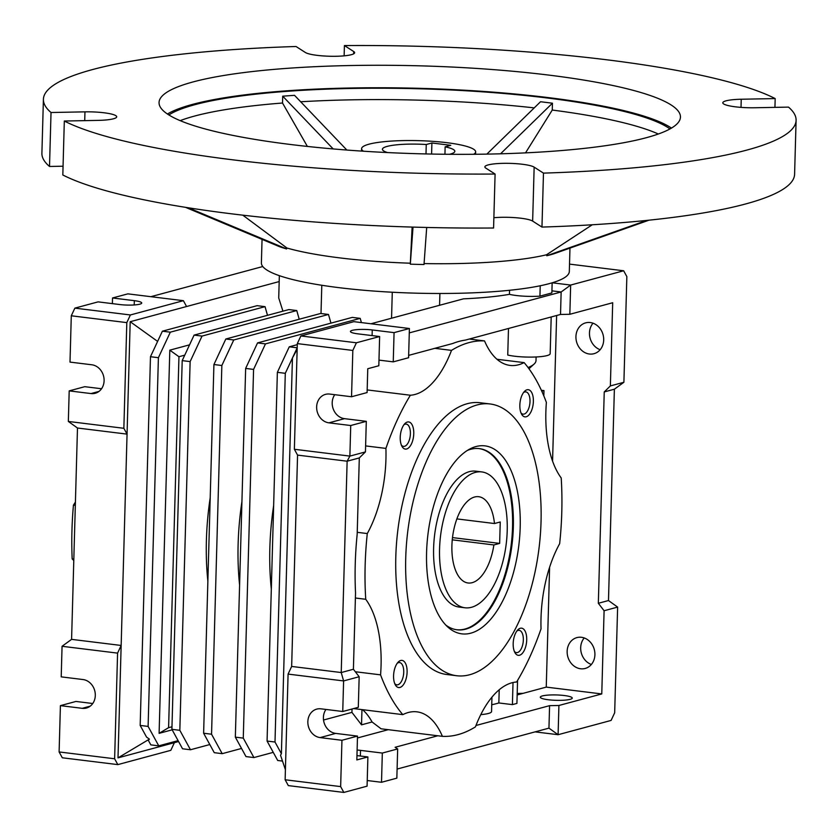 <?xml version="1.0" encoding="UTF-8"?>
<svg xmlns="http://www.w3.org/2000/svg" width="838" height="838" viewBox="0 0 838 838"><rect width="100%" height="100%" fill="white"/><g stroke="black" fill="none" stroke-linecap="round" stroke-linejoin="round"><path stroke-width="1.26" d="M465.027 607.791L459.077 607.058A68.454 33.08 -83 0 1 433.613 548.23A68.454 33.08 -83 0 1 475.795 471.176L481.745 471.909A68.454 33.08 -83 0 1 506.875 537.294A68.454 33.08 -83 0 1 471.501 607.288A68.454 33.08 -83 0 1 465.027 607.791A68.454 33.08 -83 0 1 439.898 542.395A68.454 33.08 -83 0 1 475.272 472.402A68.454 33.08 -83 0 1 481.745 471.909M456.689 629.747A91.269 44.11 97 0 0 512.542 526.966A91.269 44.11 97 0 0 478.98 448.581M467.342 450.446A91.269 44.11 -83 0 1 479.378 448.623A91.269 44.11 -83 0 1 513.338 527.06A91.269 44.11 -83 0 1 457.077 629.799A91.269 44.11 -83 0 1 445.847 625.106M426.584 552.452A94.694 45.765 -83 0 1 469.877 448.979A94.694 45.765 -83 0 1 520.189 527.238A94.694 45.765 -83 0 1 447.942 627.149A94.694 45.765 -83 0 1 426.584 552.452M541.044 521.613A136.908 66.16 -83 0 1 456.658 675.732A136.908 66.16 -83 0 1 405.728 558.077A136.908 66.16 -83 0 1 490.104 403.968A136.908 66.16 -83 0 1 541.044 521.613M490.104 403.968L480.195 402.743A136.908 66.16 97 0 0 395.808 556.851A136.908 66.16 97 0 0 446.748 674.506L456.658 675.732M75.326 505.345L73.44 505.115A206.504 99.795 97 0 0 71.953 530.496A206.504 99.795 97 0 0 72.173 558.904A91.269 44.11 -83 0 1 73.786 560.601M353.406 669.258L341.223 672.547L347.131 461.204L359.303 457.925L357.177 534.288A198.92 96.14 97 0 0 355.249 563.89A198.92 96.14 97 0 0 355.532 592.895L353.406 669.258L359.167 676.737L358.308 707.314L342.742 711.504L320.933 708.822A14.602 12.549 74.9 0 0 316.733 709.116A14.602 12.549 74.9 0 0 307.955 724.074A14.602 12.549 74.9 0 0 320.137 737.597L335.692 733.407L357.501 736.089L356.841 759.93L367.892 756.944L356.957 755.604M367.285 533.555A198.92 96.14 97 0 0 365.159 565.116A198.92 96.14 97 0 0 365.735 599.285A91.269 44.11 -83 0 1 380.567 674.852A198.92 96.14 97 0 0 402.816 714.636A91.269 44.11 -83 0 1 416.947 711.839A91.269 44.11 -83 0 1 442.412 736.34A198.92 96.14 97 0 0 475.429 726.881A91.269 44.11 -83 0 1 516.596 682.017A198.92 96.14 97 0 0 541.034 628.846A91.269 44.11 -83 0 1 541.013 618.035A91.269 44.11 -83 0 1 559.658 543.694A198.92 96.14 97 0 0 561.209 477.964A91.269 44.11 -83 0 1 545.873 411.804A91.269 44.11 -83 0 1 546.376 402.397A198.92 96.14 97 0 0 524.127 362.613A91.269 44.11 -83 0 1 510.007 365.41A91.269 44.11 -83 0 1 484.532 340.909A198.92 96.14 97 0 0 451.514 350.368A91.269 44.11 -83 0 1 410.358 395.232A198.92 96.14 97 0 0 385.909 448.403A91.269 44.11 -83 0 1 367.285 533.555L357.229 532.319M393.577 675.795A13.691 6.62 -83 0 1 398.102 662.198A13.691 6.62 -83 0 1 407.1 672.149A13.691 6.62 -83 0 1 402.596 685.714A13.691 6.62 -83 0 1 395.316 684.856A13.691 6.62 -83 0 1 393.577 675.795M394.719 683.567A11.219 5.426 97 0 0 396.824 684.845A11.219 5.426 97 0 0 403.738 672.212A11.219 5.426 97 0 0 399.558 662.565A11.219 5.426 97 0 0 397.212 663.287M400.229 437.331A13.691 6.62 -83 0 1 404.764 423.735A13.691 6.62 -83 0 1 413.763 433.686A13.691 6.62 -83 0 1 409.258 447.251A13.691 6.62 -83 0 1 401.978 446.392A13.691 6.62 -83 0 1 400.229 437.331M401.381 445.104A11.219 5.426 97 0 0 403.476 446.382A11.219 5.426 97 0 0 410.4 433.749A11.219 5.426 97 0 0 406.221 424.101A11.219 5.426 97 0 0 403.874 424.824M519.843 405.1A13.691 6.62 -83 0 1 524.379 391.503A13.691 6.62 -83 0 1 533.377 401.454A13.691 6.62 -83 0 1 528.872 415.02A13.691 6.62 -83 0 1 521.582 414.161A13.691 6.62 -83 0 1 519.843 405.1M520.985 412.883A11.219 5.426 97 0 0 523.09 414.15A11.219 5.426 97 0 0 530.004 401.528A11.219 5.426 97 0 0 525.835 391.88A11.219 5.426 97 0 0 523.478 392.603M513.181 643.563A13.691 6.62 -83 0 1 517.716 629.966A13.691 6.62 -83 0 1 526.714 639.918A13.691 6.62 -83 0 1 522.21 653.483A13.691 6.62 -83 0 1 514.93 652.624A13.691 6.62 -83 0 1 513.181 643.563M514.323 651.346A11.219 5.426 97 0 0 516.428 652.613A11.219 5.426 97 0 0 523.341 639.991A11.219 5.426 97 0 0 519.172 630.344A11.219 5.426 97 0 0 516.826 631.066M480.782 714.636A23.956 4.043 1.6 0 0 491.55 711.577L491.948 697.153M508.488 328.486L507.744 355.04A23.82 4.012 1.6 0 0 514.584 356.213A23.82 4.012 1.6 0 0 550.168 353.699L551.195 316.974M548.387 699.761A15.974 2.692 -178.4 0 1 540.311 697.185A15.974 2.692 -178.4 0 1 564.173 695.509A15.974 2.692 -178.4 0 1 572.249 698.075A15.974 2.692 -178.4 0 1 548.387 699.761M575.936 336.562A15.974 13.722 74.9 0 1 585.668 322.85A15.974 13.722 74.9 0 1 603.695 339.987A15.974 13.722 74.9 0 1 593.974 353.699A15.974 13.722 74.9 0 1 575.936 336.562M600.155 349.708A15.974 13.722 74.9 0 1 589.47 332.916A15.974 13.722 74.9 0 1 593.011 323.196M567.148 651.325A15.974 13.722 74.9 0 1 576.869 637.613A15.974 13.722 74.9 0 1 594.907 654.74A15.974 13.722 74.9 0 1 585.186 668.452A15.974 13.722 74.9 0 1 567.148 651.325M584.222 637.948A15.974 13.722 -105.1 0 0 580.682 647.68A15.974 13.722 -105.1 0 0 591.366 664.471M134.216 304.959L134.342 300.664A14.602 2.462 -178.4 0 1 141.716 303.021A14.602 2.462 -178.4 0 1 119.907 304.561L98.098 301.869L74.865 308.133L71.293 315.79L70.004 362.1L91.813 364.781A14.602 12.549 74.9 0 1 104.101 380.735A14.602 12.549 74.9 0 1 95.207 393.273A14.602 12.549 74.9 0 1 91.007 393.567L69.198 390.885L68.339 421.451L77.484 428.019L71.586 639.363L62.064 646.287L61.205 676.863L83.014 679.545A14.602 12.549 74.9 0 1 95.302 695.498A14.602 12.549 74.9 0 1 86.419 708.037A14.602 12.549 74.9 0 1 82.218 708.32L60.409 705.638L59.11 751.948L62.305 757.782L117.823 764.612L170.816 750.335L174.388 742.678L178.588 741.546M75.42 502.046A91.269 44.11 -83 0 1 73.44 505.115M72.173 558.904L73.828 559.114M380.567 674.852L355.312 671.741M353.626 708.581L402.816 714.636M355.396 598.007L365.735 599.285M365.609 445.91L385.909 448.403M410.358 395.232L367.17 389.921M434.849 348.325L451.514 350.368M484.532 340.909L469.322 339.034M409.279 332.896L561.146 291.98L560.517 314.459L465.341 340.102A198.92 96.14 97 0 0 452.709 343.507L408.651 355.375M496.976 359.272L524.127 362.613M442.412 736.34L381.081 728.798L372.082 721.989A91.269 44.11 97 0 0 362.55 709.681M325.961 709.44A14.602 12.549 -105.1 0 0 324.641 724.252A14.602 12.549 -105.1 0 0 335.692 733.407M359.167 676.737L343.601 680.927L341.223 672.547L291.655 666.44L297.563 455.107L294.368 449.273L297.312 343.601L300.884 335.954L353.887 321.666L409.405 328.506L408.588 357.732L393.252 361.859L394.07 332.634L372.261 329.952A14.602 2.462 -178.4 0 0 350.441 331.492A14.602 2.462 -178.4 0 0 357.826 333.838L379.635 336.52L378.818 365.756L367.767 368.73L367.096 392.561L351.541 396.751L329.732 394.07A14.602 12.549 74.9 0 0 325.532 394.352A14.602 12.549 74.9 0 0 316.754 409.321A14.602 12.549 74.9 0 0 328.925 422.844L344.491 418.654L366.3 421.336L365.441 451.912L359.303 457.925M334.76 394.688A14.602 12.549 -105.1 0 0 333.44 409.499A14.602 12.549 -105.1 0 0 344.491 418.654M393.252 361.859L378.975 360.11M475.963 725.499L549.581 705.659L558.915 705.481L601.768 693.937L604.093 610.745L598.332 603.276L604.24 391.933L610.368 385.92L612.693 302.738L569.84 314.281L560.517 314.459M528.097 367.568A123.217 20.772 1.6 0 0 534.099 364.059A123.217 20.772 1.6 0 0 536.016 360.56L536.111 356.967M491.738 704.768A107.243 18.08 1.6 0 0 498.84 702.956L499.218 689.779M601.768 693.937L546.25 687.108L517.161 694.943M517.559 680.404L516.92 703.407L512.406 704.622L498.84 702.956M549.581 705.659L548.953 728.138L397.097 769.054M357.114 750.041A14.602 2.462 -178.4 0 1 360.518 750.377L382.327 753.058L397.662 748.931L395.096 747.287L437.803 735.774M388.235 729.678L357.449 737.974M372.082 721.989L361.534 724.839L351.929 712.373L323.531 720.02M361.534 724.839L361.953 709.608M351.929 712.373L352.023 709.011M357.501 736.089L341.946 740.289L340.647 786.599L343.842 792.434L367.075 786.17L367.892 756.944M341.946 740.289L320.137 737.597M343.842 792.434L288.324 785.604L285.13 779.769L288.083 674.098L343.601 680.927L342.742 711.504M297.563 455.107L347.131 461.204L349.875 456.102L365.441 451.912M366.3 421.336L350.734 425.526L349.875 456.102L294.368 449.273M350.734 425.526L328.925 422.844M379.635 336.52L356.401 342.784L352.829 350.441L351.541 396.751M409.405 328.506L394.07 332.634M551.928 290.849L561.146 291.98L570.657 285.056L569.84 314.281M370.941 323.772L463.466 298.841A123.217 20.772 1.6 0 0 509.441 294.337A23.82 4.012 1.6 0 0 539.934 296.139L551.865 292.923L552.148 282.815M610.368 385.92L623.901 382.275L626.855 276.613L623.661 270.779L570.657 285.056L552.232 282.794M556.631 315.507L552.567 461.12M549.602 567.263L546.25 687.108M523.08 693.351L517.203 693.455M543.82 395.871L543.967 390.592L541.358 390.267M543.967 390.592L541.777 391.178M513.024 682.52L512.406 704.622M558.915 705.481L558.098 734.706L611.101 720.429L614.673 712.771L617.627 607.1L604.093 610.745M535.094 731.878L558.098 734.706L548.953 728.138M382.327 753.058L381.51 782.283L396.845 778.156L397.662 748.931M381.51 782.283L367.233 780.524M285.13 779.769L340.647 786.599M288.083 674.098L291.655 666.44M297.291 344.659L289.267 346.817L297.197 347.791L285.297 373.308L275 742.028L281.39 753.687L292.441 357.994L297.155 349.257M281.39 753.687L280.531 755.279L285.412 769.693M297.312 343.601L352.829 350.441M300.884 335.954L356.401 342.784M540.227 285.768L539.934 296.139M509.546 290.283L509.441 294.337M569.526 264.117L623.661 270.779M623.901 382.275L614.38 389.199L604.24 391.933M614.38 389.199L608.482 600.542L598.332 603.276M608.482 600.542L617.627 607.1M101.545 388.748L84.764 386.685L69.198 390.885M92.746 703.511L75.965 701.448L60.409 705.638M262.786 266.526L150.871 296.683M267.5 315.329L265.038 306.656L170.313 332.173L158.403 357.69L148.106 726.41L158.759 745.851L150.83 744.877L148.368 740.383L149.405 739.137L118.011 757.866L174.388 742.678M289.267 346.817L277.368 372.334L267.071 741.054L277.713 760.495L282.5 761.082M134.342 300.664L112.533 297.982L112.376 303.628M68.339 421.451L123.856 428.291L126.81 322.62L130.382 314.962L183.386 300.685L127.868 293.855L112.533 297.982M279.18 281.568L130.194 321.708L157.617 341.401L150.473 356.716L140.176 725.436L146.566 737.094L149.405 739.137M118.011 757.866L121.154 645.459L117.582 653.116L114.628 758.778L117.823 764.612M71.586 639.363L121.154 645.459L130.194 321.708M114.628 758.778L59.11 751.948M117.582 653.116L62.064 646.287M267.071 741.054L275 742.028M277.368 372.334L285.297 373.308M321.006 313.538L321.792 285.266M279.347 275.66L278.719 297.951L282.94 311.17M241.92 501.669A171.13 82.711 97 0 0 239.595 585.092M273.649 505.565A171.13 82.711 97 0 0 271.313 588.999M210.202 497.762A171.13 82.711 97 0 0 207.866 581.184M183.386 300.685L186.57 306.519M126.81 322.62L71.293 315.79M130.382 314.962L74.865 308.133M123.856 428.291L127.051 434.126L77.484 428.019M189.566 344.837L169.81 350.158L178.955 356.726L184.748 355.165M158.759 745.851L178.096 740.645M171.968 726.776L168.595 727.688L178.955 356.726M330.947 323.133L328.486 314.459L233.76 339.977L221.85 365.504L211.553 734.214L222.206 753.666L241.533 748.449M328.486 314.459L320.556 313.485L225.831 339.002L213.92 364.53L203.624 733.24L214.266 752.681L222.206 753.666M299.218 319.236L296.757 310.552L202.031 336.08L190.132 361.597L179.835 730.317L190.477 749.759L209.814 744.542M296.757 310.552L288.827 309.578L194.102 335.106L182.202 360.623L171.905 729.332L182.548 748.784L190.477 749.759M361.408 322.599L360.204 318.367L265.478 343.884L253.579 369.411L243.271 738.121L253.924 757.562L273.261 752.356M360.204 318.367L352.274 317.393L257.549 342.91L245.649 368.427L235.342 737.147L245.995 756.588L253.924 757.562M168.595 727.688L159.105 733.344L169.81 350.158M172.167 729.825L159.105 733.344M265.038 306.656L257.109 305.671L162.383 331.199L157.617 341.401M140.176 725.436L148.106 726.41M150.473 356.716L158.403 357.69M162.383 331.199L170.313 332.173M213.92 364.53L221.85 365.504M211.553 734.214L203.624 733.24M225.831 339.002L233.76 339.977M182.202 360.623L190.132 361.597M179.835 730.317L171.905 729.332M194.102 335.106L202.031 336.08M245.649 368.427L253.579 369.411M243.271 738.121L235.342 737.147M257.549 342.91L265.478 343.884M474.58 497.018A43.471 21.002 97 0 0 452.122 541.463A43.471 21.002 97 0 0 468.075 582.986A43.471 21.002 97 0 0 472.192 582.672A43.471 21.002 97 0 0 493.886 544.951L499.647 543.401L500.244 521.98L494.483 523.53A43.471 21.002 97 0 0 478.697 496.704A43.471 21.002 97 0 0 474.58 497.018M452.258 539.829L493.886 544.951M494.483 523.53L456.867 518.9M452.499 537.598L499.647 543.401M363.462 151.217A57.047 9.616 -178.4 0 1 361.597 148.682A57.047 9.616 -178.4 0 1 369.055 144.178A57.047 9.616 -178.4 0 1 433.33 141.381A57.047 9.616 -178.4 0 1 475.649 151.867A57.047 9.616 -178.4 0 1 473.648 154.297M425.997 153.941L426.259 144.513A36.223 6.107 1.6 0 0 387.146 146.399A36.223 6.107 1.6 0 0 382.411 149.269A36.223 6.107 1.6 0 0 387.565 152.568M449.503 154.297A36.223 6.107 1.6 0 0 450.1 154.15A36.223 6.107 1.6 0 0 454.835 151.29A36.223 6.107 1.6 0 0 445.135 146.839L450.781 145.32L431.905 142.994L426.259 144.513M431.905 142.994L431.591 154.056M444.936 154.255L445.135 146.839M43.408 99.293L41.9 153.249A376.492 63.458 1.6 0 0 49.515 166.469L51.024 112.512A376.492 63.458 -178.4 0 1 43.408 99.293A376.492 63.458 -178.4 0 1 92.62 69.544A376.492 63.458 -178.4 0 1 296.034 46.499L305.357 52.48A25.098 4.232 1.6 0 0 326.443 56.125A25.098 4.232 1.6 0 0 351.363 54.69A25.098 4.232 1.6 0 0 354.642 52.71A25.098 4.232 1.6 0 0 353.741 51.547L344.418 45.566A376.492 63.458 -178.4 0 1 775.181 98.58L774.941 107.369M775.181 98.58L741.242 99.24A25.098 4.232 1.6 0 0 722.806 102.802A25.098 4.232 1.6 0 0 754.546 107.756L788.485 107.107A376.492 63.458 -178.4 0 1 796.1 120.316A376.492 63.458 -178.4 0 1 543.474 173.12L534.152 167.139A25.098 4.232 1.6 0 0 506.655 163.316A25.098 4.232 1.6 0 0 484.867 166.898A25.098 4.232 1.6 0 0 485.757 168.071L495.09 174.042A376.492 63.458 -178.4 0 1 64.317 121.028L98.266 120.379A25.098 4.232 1.6 0 0 113.423 118.797A25.098 4.232 1.6 0 0 116.702 116.817A25.098 4.232 1.6 0 0 84.963 111.852L51.024 112.512M671.468 128.088A260.807 43.953 1.6 0 0 453.327 89.624A260.807 43.953 1.6 0 0 192.51 104.394A260.807 43.953 1.6 0 0 167.411 114.01M193.138 81.915A260.807 43.953 1.6 0 0 159.052 102.529A260.807 43.953 1.6 0 0 352.494 150.463A260.807 43.953 1.6 0 0 646.37 137.694A260.807 43.953 1.6 0 0 680.456 117.09A260.807 43.953 1.6 0 0 487.014 69.145A260.807 43.953 1.6 0 0 193.138 81.915M333.189 148.934L282.71 96.171L282.521 103.022A258.073 43.492 1.6 0 0 194.573 116.063A258.073 43.492 1.6 0 0 180.191 120.651M168.857 114.942A258.073 43.492 -178.4 0 1 194.887 104.687A258.073 43.492 -178.4 0 1 455.327 90.19A258.073 43.492 -178.4 0 1 669.971 128.947M262.053 239.385L261.393 262.881A154.024 25.957 1.6 0 0 375.644 291.195A154.024 25.957 1.6 0 0 549.183 283.653A154.024 25.957 1.6 0 0 569.316 271.481L569.966 248.1M525.531 152.872L552.252 110.05L552.441 103.2L500.548 153.804M486.836 154.119L540.541 101.733L552.441 103.2M282.71 96.171L294.526 95.333L346.869 150.054M282.521 103.022L307.389 146.441M424.07 263.572A154.024 25.957 1.6 0 0 546.502 254.783L546.785 255.726A154.381 26.02 1.6 0 0 553.551 253.904L649.031 220.174M658.333 134.007A258.073 43.492 1.6 0 0 552.252 110.05M534.246 107.882A258.073 43.492 1.6 0 0 300.695 101.775M546.785 255.726L646.768 220.404M185.502 207.332L279.693 246.76A154.381 26.02 1.6 0 0 286.617 248.949L286.942 248.027A154.024 25.957 1.6 0 0 410.337 263.205L410.316 264.169A154.381 26.02 1.6 0 0 424.007 264.525L426.699 227.454M546.502 254.783L592.267 224.773M410.316 264.169L413.019 227.098M410.337 263.205L412.128 227.067M286.942 248.027L242.8 215.167M286.617 248.949L188.267 207.772M543.474 173.12L541.966 227.077A376.492 63.458 1.6 0 0 794.592 174.273L796.1 120.316M541.966 227.077L532.643 221.096A25.098 4.232 1.6 0 0 493.875 217.723M64.317 121.028L62.819 174.985A376.492 63.458 1.6 0 0 493.582 228.009L495.09 174.042M63.06 166.207L49.515 166.469M344.125 55.853L344.418 45.566M98.989 391.419L91.007 393.567M90.19 706.172L82.218 708.32M372.261 329.952L372.103 335.598M360.361 756.023L360.518 750.377M353.741 51.547L353.678 53.821M84.963 111.852L84.722 120.641M741.242 99.24L741.012 107.379M534.152 167.139L532.643 221.096M528.967 368.762L534.099 364.059M392.278 292.232L391.556 318.22M439.908 293.489L439.573 305.273M475.649 151.867L475.575 154.276M361.597 148.682L361.534 151.091"/></g></svg>
